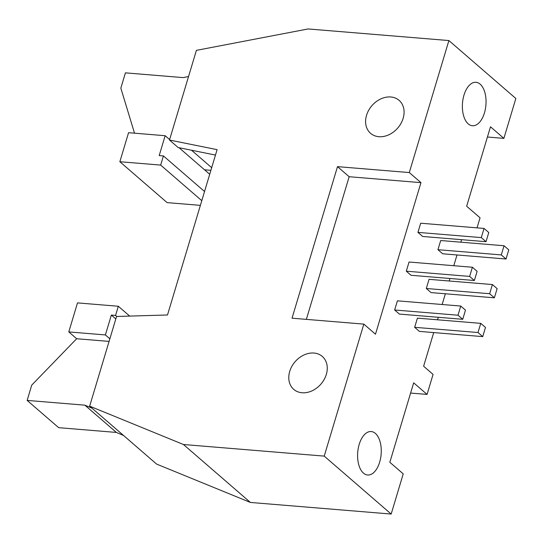 <?xml version="1.0" encoding="UTF-8"?>
<svg xmlns="http://www.w3.org/2000/svg" width="543" height="543" viewBox="0 0 543 543"><rect width="100%" height="100%" fill="white"/><g stroke="black" fill="none" stroke-linecap="round" stroke-linejoin="round"><path stroke-width="0.81" d="M494.374 297.808L489.65 293.722L492.399 284.552L497.13 288.645L494.374 297.808L431.027 292.589L426.303 288.496L489.65 293.722M411.024 275.274L406.3 271.188L469.647 276.407L472.396 267.244L477.121 271.33L474.372 280.5L411.024 275.274M474.372 280.5L469.647 276.407M406.3 271.188L409.049 262.018L472.396 267.244M426.303 288.496L429.051 279.333L492.399 284.552M134.515 133.184L120.838 88.129L125.419 72.85L183.14 77.608L188.55 76.522M209.713 174.269L204.541 169.796L210.894 170.319M119.854 161.726L128.562 132.696L165.16 135.716L159.201 155.576L163.423 155.922L160.674 165.092L119.854 161.726L167.108 202.62L200.381 205.363M169.633 139.578L165.16 135.716M179.027 147.71L204.541 169.796M163.423 155.922L204.541 191.503M160.674 165.092L201.792 200.672M111.349 315.076L115.571 315.422L118.32 306.259L77.5 302.892L68.791 331.916L105.39 334.936L111.349 315.076L115.822 318.945M115.571 315.422L116.779 316.467M118.32 306.259L129.682 316.087M68.791 331.916L76.665 338.737L31.732 385.13L27.15 400.408L58.658 427.674L116.372 432.432L84.864 405.166L91.998 408.18M27.15 400.408L84.864 405.166M123.505 435.445L116.372 432.432M109.862 338.805L105.39 334.936M76.665 338.737L109.082 341.404M462.731 319.304L458 315.211L460.749 306.048L465.48 310.134L462.731 319.304L399.383 314.078L394.652 309.992L397.401 300.822L460.749 306.048M394.652 309.992L458 315.211M482.734 336.619L478.01 332.526L480.759 323.363L485.483 327.449L482.734 336.619L419.386 331.393L414.662 327.307L417.411 318.137L480.759 323.363M414.662 327.307L478.01 332.526M486.012 241.689L481.288 237.603L484.037 228.433L488.761 232.526L486.012 241.689L422.664 236.47L417.94 232.377L420.689 223.214L484.037 228.433M417.94 232.377L481.288 237.603M506.022 259.004L501.291 254.918L504.04 245.748L508.771 249.841L506.022 259.004L442.674 253.785L437.943 249.692L440.699 240.529L504.04 245.748M437.943 249.692L501.291 254.918M363.471 473.136A21.801 11.749 -85.3 0 1 358.258 448.274A21.801 11.749 -85.3 0 1 371.215 431.549A21.801 11.749 -85.3 0 1 381.138 454.24A21.801 11.749 -85.3 0 1 367.638 475.003A21.801 11.749 -85.3 0 1 363.471 473.136M468.249 123.885A21.801 11.749 -85.3 0 1 463.036 99.023A21.801 11.749 -85.3 0 1 476.001 82.298A21.801 11.749 -85.3 0 1 485.917 104.989A21.801 11.749 -85.3 0 1 472.417 125.752A21.801 11.749 -85.3 0 1 468.249 123.885M306.361 319.372L349.163 176.726L420.954 182.645L375.485 334.203L363.83 324.11L324.225 456.113L183.453 444.507L250.404 502.445L391.177 514.051L403.232 473.869L389.84 462.283L413.678 382.835L427.07 394.422L410.61 393.071M349.163 176.726L337.502 166.64L409.3 172.559L420.954 182.645M183.453 444.507L89.656 406.15L116.562 316.474L167.495 314.981L217.098 149.651L169.491 140.04L196.396 50.363L308.125 28.949L448.898 40.555L515.85 98.493L503.884 138.37L487.431 137.012M378.885 136.7A21.801 17.084 130.9 0 1 370.577 133.327A21.801 17.084 130.9 0 1 371.921 105.661A21.801 17.084 130.9 0 1 399.105 100.353A21.801 17.084 130.9 0 1 400.992 123.404A21.801 17.084 130.9 0 1 378.885 136.7M477.039 227.856L480.053 217.811L466.661 206.225L490.499 126.784L503.884 138.37M427.07 394.422L433.07 374.412L423.621 366.233L433.714 332.574M437.549 319.8L438.303 317.288M442.138 304.514L445.362 293.77M449.19 280.989L449.943 278.484M453.778 265.703L457.002 254.966M460.837 242.185L461.584 239.68M302.064 392.759A21.801 17.084 130.9 0 1 293.756 389.385A21.801 17.084 130.9 0 1 295.1 361.719A21.801 17.084 130.9 0 1 322.284 356.412A21.801 17.084 130.9 0 1 324.178 379.462A21.801 17.084 130.9 0 1 302.064 392.759M324.225 456.113L391.177 514.051M448.898 40.555L409.3 172.559M363.83 324.11L292.032 318.191L337.502 166.64M89.656 406.15L156.608 464.089L250.404 502.445M169.491 140.04L178.158 147.533L215.469 155.074M211.689 167.685L191.523 150.235"/></g></svg>
